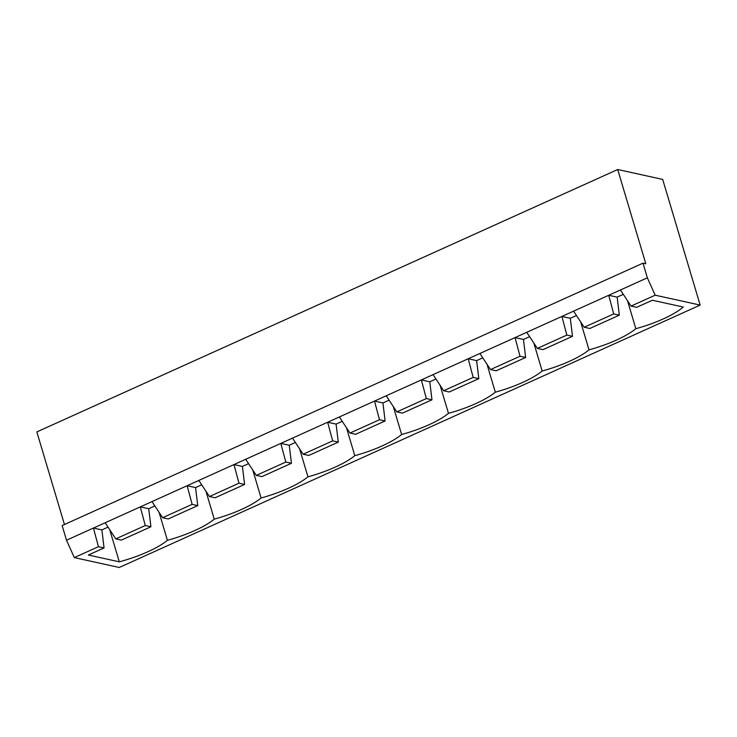 <?xml version="1.0" encoding="UTF-8"?>
<svg xmlns="http://www.w3.org/2000/svg" width="737" height="737" viewBox="0 0 737 737"><rect width="100%" height="100%" fill="white"/><g stroke="black" fill="none" stroke-linecap="round" stroke-linejoin="round"><path stroke-width="1.11" d="M573.589 311.152L620.434 289.991L631.047 306.095L636.667 307.329L652.365 300.245L683.282 307.043A55.468 15.201 -16.6 0 1 635.847 328.702A55.468 15.201 -16.6 0 1 589.01 349.863A55.468 15.201 -16.6 0 1 542.165 371.024A55.468 15.201 -16.6 0 1 495.319 392.185A55.468 15.201 -16.6 0 1 448.474 413.346A55.468 15.201 -16.6 0 1 401.637 434.508A55.468 15.201 -16.6 0 1 354.792 455.669A55.468 15.201 -16.6 0 1 307.946 476.83A55.468 15.201 -16.6 0 1 261.101 497.991A55.468 15.201 -16.6 0 1 214.264 519.152A55.468 15.201 -16.6 0 1 167.419 540.313A55.468 15.201 -16.6 0 1 119.293 561.824L88.366 555.025L104.064 547.932L101.881 529.903L93.442 528.051L66.514 540.221L74.317 557.596L98.445 546.697L93.442 528.051L573.589 311.152L584.201 327.256L589.83 328.49L619.338 315.16L613.718 313.925L608.716 295.279L617.155 297.131L623.309 294.349M619.338 315.16L617.155 297.131M627.509 300.733L635.847 328.702M526.743 332.313L537.365 348.417L542.985 349.651L572.492 336.321L570.309 318.292L576.463 315.51M479.898 353.474L490.52 369.578L496.139 370.812L525.647 357.482L523.463 339.453L529.617 336.671M433.061 374.636L443.674 390.739L449.294 391.973L478.81 378.643L476.627 360.614L482.781 357.832M386.216 395.797L396.828 411.9L402.457 413.135L431.965 399.804L429.782 381.775L435.935 378.993M339.37 416.958L349.992 433.061L355.612 434.296L385.119 420.965L382.936 402.936L389.09 400.154M292.525 438.119L303.147 454.222L308.766 455.457L338.283 442.126L336.09 424.097L342.244 421.315M245.688 459.28L256.301 475.383L261.921 476.618L291.437 463.287L289.254 445.259L295.408 442.476M198.843 480.441L209.455 496.545L215.084 497.779L244.592 484.449L242.409 466.42L248.562 463.637M151.997 501.602L162.619 517.706L168.239 518.94L197.746 505.61L195.563 487.581L201.717 484.799M105.151 522.763L115.773 538.867L121.393 540.101L150.91 526.771L148.717 508.742L154.871 505.969M101.881 529.903L108.035 527.13M66.514 540.221L62.138 525.555L642.996 263.155L645.805 263.772L617.707 169.519L36.85 431.919L64.451 524.514M617.707 169.519L662.683 179.404L700.15 305.081L655.175 295.196L647.362 277.821L642.996 263.155M700.15 305.081L119.293 567.481L74.317 557.596M620.434 289.991L647.362 277.821M104.064 547.932L98.445 546.697M631.047 306.095L655.175 295.196M109.712 529.663L119.293 561.824M148.717 508.742L140.288 506.89L145.281 525.536L150.91 526.771M205.927 491.183L214.264 519.152M159.081 512.344L167.419 540.313M195.563 487.581L187.134 485.729L192.127 504.375L197.746 505.61M252.763 470.022L261.101 497.991M242.409 466.42L233.97 464.568L238.972 483.214L244.592 484.449M299.609 448.861L307.946 476.83M289.254 445.259L280.815 443.407L285.818 462.053L291.437 463.287M346.454 427.7L354.792 455.669M336.09 424.097L327.661 422.246L332.654 440.892L338.283 442.126M393.291 406.538L401.637 434.508M382.936 402.936L374.507 401.085L379.5 419.731L385.119 420.965M440.136 385.377L448.474 413.346M429.782 381.775L421.343 379.923L426.345 398.57L431.965 399.804M486.982 364.216L495.319 392.185M476.627 360.614L468.188 358.762L473.182 377.408L478.81 378.643M533.828 343.055L542.165 371.024M523.463 339.453L515.034 337.601L520.027 356.247L525.647 357.482M580.664 321.894L589.01 349.863M570.309 318.292L561.88 316.44L566.873 335.086L572.492 336.321M584.201 327.256L613.718 313.925M537.365 348.417L566.873 335.086M490.52 369.578L520.027 356.247M443.674 390.739L473.182 377.408M396.828 411.9L426.345 398.57M349.992 433.061L379.5 419.731M303.147 454.222L332.654 440.892M256.301 475.383L285.818 462.053M209.455 496.545L238.972 483.214M162.619 517.706L192.127 504.375M115.773 538.867L145.281 525.536"/></g></svg>

